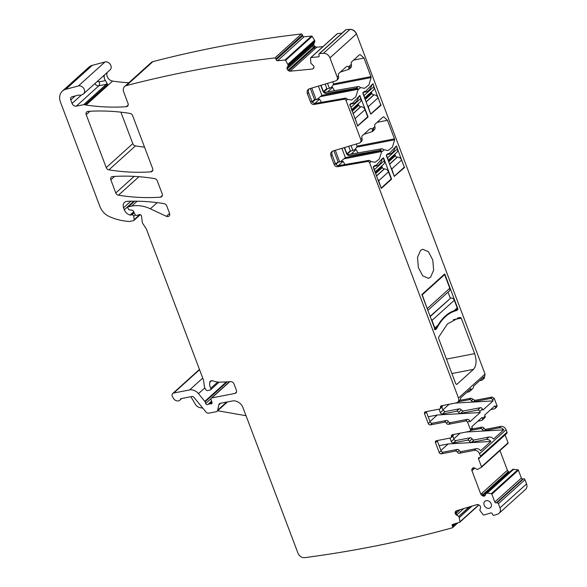 <?xml version="1.0" encoding="UTF-8"?>
<svg xmlns="http://www.w3.org/2000/svg" width="587" height="587" viewBox="0 0 587 587"><rect width="100%" height="100%" fill="white"/><g stroke="black" fill="none" stroke-linecap="round" stroke-linejoin="round"><path stroke-width="0.88" d="M314.551 40.276L314.126 40.774L314.551 40.276L312.167 36.394A0.602 0.484 -132.1 0 0 311.558 36.064L304.088 36.776A1.211 0.976 -132.1 0 1 302.731 35.77L302.488 34.941L275.919 58.913A1.211 0.976 -132.1 0 0 274.877 57.93A1449.787 1168.079 -132.1 0 0 126.374 85.577A6.039 4.865 -132.1 0 0 124.657 86.487A6.039 4.865 -132.1 0 0 123.688 91.954L128.039 103.459A3.023 2.436 -132.1 0 1 127.555 106.188A3.023 2.436 -132.1 0 1 126.271 106.709A219.883 177.157 -132.1 0 1 86.062 105.051A6.039 4.865 -132.1 0 1 85.042 104.802A3.023 2.436 -132.1 0 0 83.684 104.691L76.317 106.13A3.625 2.92 -132.1 0 1 72.069 103.437L70.748 99.944A3.023 2.436 -132.1 0 1 71.232 97.215A3.023 2.436 -132.1 0 1 72.091 96.752L78.174 95.182A3.023 2.436 -132.1 0 1 79.179 95.145A6.039 4.865 -132.1 0 0 82.268 94.61A6.039 4.865 -132.1 0 1 82.686 94.397A4.835 3.896 -132.1 0 0 83.523 93.854A4.835 3.896 -132.1 0 0 83.75 88.41A4.835 3.896 -132.1 0 0 78.401 85.951L65.766 89.297A12.085 9.737 -132.1 0 0 62.383 91.11A12.085 9.737 -132.1 0 0 60.439 102.028L99.915 206.507A15.101 12.166 -132.1 0 0 109.527 216.662A57.387 46.234 -132.1 0 0 129.184 221.431A3.023 2.436 -132.1 0 0 129.771 221.387L133.498 220.668A1.211 0.976 -132.1 0 0 134.159 219.67L133.741 216.31A1.512 1.218 -132.1 0 0 131.877 214.827L130.622 215.069A1.512 1.218 -132.1 0 1 130.05 215.047A7.249 5.841 -132.1 0 1 124.319 209.779L123.578 207.827A6.039 4.865 -132.1 0 1 124.547 202.368A6.039 4.865 -132.1 0 1 127.247 201.312A211.43 170.347 -132.1 0 1 164.089 203.638A3.023 2.436 -132.1 0 1 166.737 205.883L169.555 213.338A3.023 2.436 -132.1 0 1 169.071 216.067A3.023 2.436 -132.1 0 1 168.396 216.471A3.023 2.436 -132.1 0 1 166.385 216.31L150.353 208.803A33.224 26.767 -132.1 0 0 131.708 206.103L128.546 206.712A1.211 0.976 -132.1 0 0 127.951 208.003L128.26 208.803A1.512 1.218 -132.1 0 0 129.683 209.941L132.075 210.153A1.512 1.218 -132.1 0 1 133.454 211.173L134.937 214.358A1.512 1.218 -132.1 0 0 136.661 215.363L138.026 215.099A3.023 2.436 -132.1 0 0 138.84 214.754A1.812 1.46 -132.1 0 1 141.555 216.332L142.289 222.18A3.023 2.436 -132.1 0 0 142.824 223.596L146.207 228.754A3.023 2.436 -132.1 0 1 146.559 229.444L203.315 379.635A6.039 4.865 -132.1 0 1 203.674 381.08L204.298 386.033A6.039 4.865 -132.1 0 0 205.362 388.858L205.964 389.775A1.512 1.218 -132.1 0 0 207.556 390.546L210.073 390.062A1.512 1.218 -132.1 0 0 210.74 388.293A9.663 7.785 -132.1 0 1 209.742 382.438A3.023 2.436 -132.1 0 1 210.395 381.212A3.023 2.436 -132.1 0 1 212.839 380.868A21.139 17.038 -132.1 0 0 220.653 382.152L230.823 381.66A3.023 2.436 -132.1 0 1 234.022 383.942L236.392 390.223A3.023 2.436 -132.1 0 1 235.908 392.952A3.023 2.436 -132.1 0 1 234.917 393.437L211.782 397.927A1.512 1.218 -132.1 0 0 211.027 399.483L211.995 402.344A1.512 1.218 -132.1 0 1 210.748 403.893A3.023 2.436 -132.1 0 0 209.779 403.885L208.723 404.091A3.023 2.436 -132.1 0 0 207.893 404.45A1.512 1.218 -132.1 0 1 205.707 403.504L205.083 401.868A1.512 1.218 -132.1 0 0 204.797 401.361L198.465 393.642A9.062 7.301 -132.1 0 0 189.601 389.937L173.73 393.019A3.023 2.436 -132.1 0 0 172.739 393.503A3.023 2.436 -132.1 0 0 172.527 396.79L173.473 398.375A4.527 3.647 -132.1 0 0 179.864 400.173A4.527 3.647 -132.1 0 0 180.635 399.079A1.211 0.976 -132.1 0 1 181.236 398.588L192.074 396.482A1.812 1.46 -132.1 0 1 193.849 397.223L205.883 411.913A3.023 2.436 -132.1 0 0 208.84 413.153L216.089 411.744A3.023 2.436 -132.1 0 0 217.08 411.252A3.023 2.436 -132.1 0 0 217.718 410.115L218.804 404.905A3.023 2.436 -132.1 0 1 219.443 403.768A3.023 2.436 -132.1 0 1 220.433 403.284L232.371 400.965A9.062 7.301 -132.1 0 1 242.996 407.686L297.954 553.123A6.039 4.865 -132.1 0 0 304.756 557.65A1449.787 1168.079 -132.1 0 0 452.416 527.779A1.211 0.976 -132.1 0 0 452.628 526.546L452.254 525.747A1.211 0.976 -132.1 0 1 452.716 524.382L459.665 522.298A0.602 0.484 -132.1 0 0 459.951 521.792L459.283 517.58M486.212 493.307L512.708 469.373L517.866 469.739A0.602 0.484 -132.1 0 1 518.409 470.187L521.388 478.06A1.211 0.976 -132.1 0 0 522.804 478.955L523.553 478.809A1.211 0.976 -132.1 0 1 524.969 479.711L526.561 483.915A6.039 4.865 -132.1 0 1 525.592 489.375L499.023 513.346A6.039 4.865 -132.1 0 1 497.563 514.19A1449.787 1168.071 -132.1 0 1 493.997 515.342A1.211 0.976 -132.1 0 1 492.625 514.542L492.251 513.735A1.211 0.976 -132.1 0 0 490.791 512.957L483.835 515.041A0.602 0.484 -132.1 0 1 483.204 514.814L479.792 510.279L480.489 507.975A2.113 1.702 -132.1 0 0 480.371 506.508L480.283 506.317A2.113 1.702 -132.1 0 0 479.168 505.143L478.478 504.769A2.113 1.702 -132.1 0 0 477.026 504.578L456.26 510.815L455.101 512.37L455.307 514.029L458.674 516.406L459.254 517.492M456.26 510.815L455.321 511.725L456.363 510.785M499.023 513.346A6.039 4.865 -132.1 0 0 499.992 507.887L498.407 503.683A1.211 0.976 -132.1 0 0 496.991 502.78L496.235 502.927A1.211 0.976 -132.1 0 1 494.819 502.032L491.847 494.159A0.602 0.484 -132.1 0 0 491.304 493.704L487.188 493.131M481.45 467.281L507.916 443.398A0.602 0.484 -132.1 0 0 507.968 443.361L481.406 467.333A0.602 0.484 -132.1 0 1 481.347 467.369L477.275 469.556L474.883 468.125A2.113 1.702 -132.1 0 0 473.43 467.81L473.254 467.846A2.113 1.702 -132.1 0 0 472.564 468.184A2.113 1.702 -132.1 0 0 472.227 468.646L471.948 469.255A2.113 1.702 -132.1 0 0 471.941 470.708L480.834 494.232L481.854 495.487L483.982 496.228L485.185 495.391L486.095 493.41L487.107 493.131M484.855 495.846L485.185 495.391M481.406 467.333A0.602 0.484 -132.1 0 0 481.501 466.782L478.522 458.909A1.211 0.976 -132.1 0 1 479.117 457.625L479.873 457.478A1.211 0.976 -132.1 0 0 480.459 456.194L479.535 453.736A4.527 3.647 -132.1 0 0 474.223 450.368L459.401 453.252A1.812 1.46 -132.1 0 1 457.398 452.173A1.812 1.46 -132.1 0 0 455.395 451.095L441.329 453.832A1.812 1.46 -132.1 0 1 439.201 452.489L435.488 442.664A1.812 1.46 -132.1 0 1 436.376 440.734L450.449 437.997A1.812 1.46 -132.1 0 0 451.418 436.346A1.812 1.46 -132.1 0 1 452.386 434.696L469.468 431.372A1.812 1.46 -132.1 0 0 470.356 429.442L467.67 422.347A1.812 1.46 -132.1 0 0 465.55 421.004L467.406 419.323A1.812 1.46 47.9 0 1 469.534 420.674L469.945 421.759L480.173 412.536L479.762 411.443L482.419 409.044L482.83 410.137L493.058 400.906L492.647 399.813L494.239 398.375L496.918 405.47L495.325 406.908L494.914 405.822L484.686 415.046L485.097 416.139L482.441 418.538L482.03 417.445L471.801 426.676L472.212 427.769L470.356 429.442M329.953 57.878A6.039 4.865 -132.1 0 0 323.422 53.322A1449.787 1168.071 -132.1 0 0 319.526 53.615L346.088 29.643L349.984 29.35C352.963 29.387 355.135 30.906 356.514 33.907L329.953 57.878L337.209 77.095A3.625 2.92 -132.1 0 1 336.63 80.375A3.625 2.92 -132.1 0 1 335.698 80.896L309.466 88.769A4.835 3.896 -132.1 0 0 308.226 89.466A4.835 3.896 -132.1 0 0 307.449 93.832L310.618 102.226A3.023 2.436 -132.1 0 0 314.118 104.479L344.004 99.276A1.812 1.46 -132.1 0 1 346.103 100.626L360.726 139.324A3.625 2.92 -132.1 0 1 360.147 142.604A3.625 2.92 -132.1 0 1 359.215 143.125L332.983 150.998A4.835 3.896 -132.1 0 0 331.736 151.688A4.835 3.896 -132.1 0 0 330.965 156.054L334.135 164.455A3.023 2.436 -132.1 0 0 337.628 166.701L367.521 161.498A1.812 1.46 -132.1 0 1 369.619 162.848L458.491 398.059A4.527 3.647 -132.1 0 1 457.765 402.154A4.527 3.647 -132.1 0 1 456.275 402.88L441.453 405.764A1.812 1.46 -132.1 0 0 440.485 407.415A1.812 1.46 -132.1 0 1 439.516 409.066L425.443 411.803A1.812 1.46 -132.1 0 0 424.555 413.732L428.268 423.557A1.812 1.46 -132.1 0 0 430.396 424.9L444.469 422.17A1.812 1.46 -132.1 0 1 446.465 423.242A1.812 1.46 -132.1 0 0 448.468 424.32L465.55 421.004M319.526 53.615A1.211 0.976 -132.1 0 0 318.902 54.804L319.145 55.633A1.211 0.976 -132.1 0 1 318.433 56.836L310.963 57.548A0.602 0.484 -132.1 0 0 310.582 57.981L310.824 63.125L314.038 66.368L313.568 68.356L312.453 69.046L313.759 68.033M288.687 70.741L313.979 47.914L315.358 48.42L316.701 47.209L314.61 46.292L313.399 47.378L312.651 45.903L287.109 68.943A2.113 1.702 -132.1 0 0 288.041 70.257L288.687 70.741A2.113 1.702 -132.1 0 0 290.132 71.181L312.453 69.046M287.109 68.943L287.05 68.752A2.113 1.702 -132.1 0 1 287.182 67.336L288.298 65.274L285.598 60.366A0.602 0.484 -132.1 0 0 284.996 60.035L277.526 60.747A1.211 0.976 -132.1 0 1 276.161 59.742L275.919 58.913M110.84 179.82L115.8 192.947A3.023 2.436 -132.1 0 0 118.464 195.2A211.43 170.347 -132.1 0 0 160.456 197.151A3.023 2.436 -132.1 0 0 161.726 196.623A3.023 2.436 -132.1 0 0 162.21 193.893L157.272 180.833A3.023 2.436 -132.1 0 0 154.616 178.587A211.43 170.347 -132.1 0 0 112.601 176.562A3.023 2.436 -132.1 0 0 111.325 177.091A3.023 2.436 -132.1 0 0 110.84 179.82L114.59 176.438M486.227 500.667A4.226 3.405 -132.1 0 0 484.899 501.291A4.226 3.405 -132.1 0 0 484.539 505.965A4.226 3.405 -132.1 0 0 489.11 508.305A4.226 3.405 -132.1 0 0 490.556 507.572A4.226 3.405 -132.1 0 0 490.739 502.92A4.226 3.405 -132.1 0 0 486.227 500.667M132.647 115.668A3.023 2.436 -132.1 0 0 129.991 113.416A211.43 170.347 -132.1 0 0 87.977 111.413A3.023 2.436 -132.1 0 0 86.707 111.934A3.023 2.436 -132.1 0 0 86.223 114.663L106.232 167.618A3.023 2.436 -132.1 0 0 108.889 169.87A211.43 170.347 -132.1 0 0 150.888 171.844A3.023 2.436 -132.1 0 0 152.165 171.316A3.023 2.436 -132.1 0 0 152.649 168.586L132.647 115.668M107.223 72.472A6.039 4.865 -132.1 0 0 112.631 81.079A219.883 177.157 -132.1 0 0 128.78 82.774M103.231 76.068A3.023 1.269 -81.1 0 1 103.246 76.31A9.062 7.301 -132.1 0 0 104.185 76.398A6.039 4.865 -132.1 0 0 105.462 80.602L107.619 84.425L85.042 104.802M104.185 76.398L104.347 75.063M83.523 93.854L110.092 69.882A4.835 3.896 -132.1 0 0 110.319 64.438A4.835 3.896 -132.1 0 0 104.97 61.98L78.401 85.951M62.383 91.11L88.945 67.138A12.085 9.737 -132.1 0 1 92.335 65.326L104.97 61.98M199.448 369.414A3.023 2.436 -132.1 0 0 199.309 369.531L172.739 393.503M202.786 408.134L200.072 407.657A6.039 4.865 -132.1 0 1 195.376 404.282L190.863 396.717M452.474 527.735L457.911 522.826L452.518 527.684M458.674 516.406L469.681 506.786M463.789 508.555L456.979 514.696L456.048 513.361L455.307 514.029M455.101 512.37L456.04 511.519L455.989 513.155L459.731 509.773M485.148 495.479L484.158 496.191M482.529 495.912L483.468 495.061L484.745 495.538L485.39 494.958M499.963 450.581L507.395 470.26A2.113 1.702 -132.1 0 0 508.423 471.515L509.098 471.941A2.113 1.702 -132.1 0 0 509.604 472.183M480.834 494.232L481.912 493.256L482.859 494.577L508.423 471.515M507.968 443.361A0.602 0.484 -132.1 0 0 508.063 442.811L481.501 466.782M505.077 434.894A1.211 0.976 -132.1 0 0 505.091 434.938L508.063 442.811M480.269 457.28L506.83 433.309A1.211 0.976 -132.1 0 0 507.029 432.223L480.459 456.194M472.205 429.024L481.964 427.131A1.812 1.46 -132.1 0 1 483.967 428.202A1.812 1.46 -132.1 0 0 485.963 429.28L500.784 426.404C503.162 426.199 504.937 427.321 506.097 429.765L507.029 432.223M452.79 436.126L453.949 439.179A1.812 1.46 -132.1 0 0 456.07 440.529L470.143 437.792A1.812 1.46 -132.1 0 1 472.139 438.871A1.812 1.46 -132.1 0 0 474.142 439.949L488.964 437.066A4.527 3.647 -132.1 0 1 493.528 439.083L503.749 429.853A4.527 3.647 -132.1 0 0 499.192 427.842L484.37 430.719A1.812 1.46 -132.1 0 1 482.367 429.64A1.812 1.46 -132.1 0 0 480.371 428.569L470.789 430.425M437.242 440.566A1.812 1.46 -132.1 0 0 437.352 440.984L441.064 450.809A1.812 1.46 -132.1 0 0 443.185 452.151L457.258 449.422A1.812 1.46 -132.1 0 1 459.254 450.493A1.812 1.46 -132.1 0 0 461.257 451.572L476.079 448.695A4.527 3.647 -132.1 0 1 480.643 450.706L490.864 441.475A4.527 3.647 -132.1 0 0 486.307 439.465L471.486 442.341A1.812 1.46 -132.1 0 1 469.483 441.27A1.812 1.46 -132.1 0 0 467.487 440.191L453.413 442.921A1.812 1.46 -132.1 0 1 451.293 441.578L449.972 438.093M451.043 437.704L452.9 436.031A1.812 1.46 -132.1 0 0 453.274 434.666L451.418 436.346M470.062 431.085L471.919 429.405A1.812 1.46 -132.1 0 0 472.212 427.769M448.468 424.32L450.324 422.64L467.406 419.323M450.324 422.64A1.812 1.46 47.9 0 1 448.329 421.569A1.812 1.46 47.9 0 0 446.325 420.49L432.252 423.22A1.812 1.46 47.9 0 1 430.132 421.877L426.419 412.052A1.812 1.46 47.9 0 1 426.309 411.634M440.485 407.415L442.341 405.734A1.812 1.46 47.9 0 1 441.974 407.099L440.111 408.779M466.79 392.285L468.367 391.977A4.527 3.647 47.9 0 0 469.849 391.243A4.527 3.647 47.9 0 0 470.884 388.587L460.656 397.817A4.527 3.647 47.9 0 1 459.628 400.473L457.765 402.154M479.674 380.655L481.252 380.347A4.527 3.647 47.9 0 0 482.734 379.62A4.527 3.647 47.9 0 0 483.769 376.964L473.54 386.195A4.527 3.647 47.9 0 1 472.513 388.851L469.849 391.243M377.14 122.323L387.471 120.313L394.479 138.848A1.211 0.646 -101 0 1 394.611 139.794L356.779 147.146L354.614 149.766L356.118 149.612L351.151 154.095M344.246 147.616L346.418 153.368A3.023 2.436 47.9 0 0 348.766 155.548A3.023 2.436 47.9 0 0 349.918 155.614L379.804 150.411A1.812 1.46 47.9 0 1 381.902 151.762L384.067 149.81L388.102 150.536L392.432 147.154L394.611 139.794M369.619 162.848L371.05 161.557L375.086 162.283L379.297 159.077L381.535 152.099L381.007 150.683L345.383 157.602L340.585 161.616L343.102 161.359L338.332 165.659M356.514 33.907L485.06 374.088L484.26 378.241M473.474 369.355C476.453 365.796 476.849 360.557 474.663 353.638L461.257 318.169L460.524 317.457L459.005 317.699L447.448 323.936L438.636 337.209L438.68 338.545L455.791 383.839L456.737 384.456L473.474 369.355L451.902 373.545M403.805 167.611L404.575 167.464L394.244 176.423L386.407 155.68L386.466 154.895L387.662 153.816M387.868 153.684L389.174 153.537L396.386 145.972L404.274 167.134M404.575 167.464L404.612 167.068M390.722 179.417L391.522 178.874L383.685 158.138L382.651 158.336M391.492 179.27L381.301 188.398M381.161 188.229L373.325 167.486L373.383 166.701L374.579 165.622M374.785 165.49L376.091 165.343L382.02 158.908L383.304 157.778L383.685 158.138M430.623 277.152L433.639 270.123L432.78 260.048L428.459 251.764L422.743 249.255L420.512 250.407L417.496 257.436L418.355 267.518L422.677 275.802L428.385 278.311L430.623 277.152M435.033 329.38L421.87 294.535L444.719 273.924L457.882 308.762L457.823 309.547L456.759 310.508C448.505 312.533 441.769 318.602 436.567 328.727L435.51 329.681L435.033 329.38L435.312 329.718M371.05 161.557L370.265 161.212A1.812 1.46 47.9 0 0 368.585 160.544L368.717 160.42A1.812 1.46 47.9 0 1 370.199 160.897L370.947 161.506M337.628 166.701L338.824 165.622L368.717 160.42M338.824 165.622A3.023 2.436 47.9 0 1 335.331 163.377L332.154 154.975A4.835 3.896 47.9 0 1 332.403 151.226M387.471 120.313L383.663 116.784L382.753 117.253L374.719 124.503L374.807 126.623L372.253 128.927L370.654 128.524L369.737 129.001L361.834 136.133L361.922 138.246A3.625 2.92 47.9 0 1 361.343 141.526L360.147 142.604M353.623 60.094L363.962 58.084L370.962 76.618A1.211 0.646 -101 0 1 371.094 77.572L333.269 84.917L331.105 87.536L332.602 87.382L327.634 91.865M320.737 85.386L322.909 91.139A3.023 2.436 47.9 0 0 325.249 93.318A3.023 2.436 47.9 0 0 326.401 93.392L356.294 88.189A1.812 1.46 47.9 0 1 358.393 89.54L360.55 87.588L364.586 88.307L368.915 84.924L371.094 77.572M346.103 100.626L347.533 99.335L351.569 100.054L355.788 96.848L358.019 89.87L357.49 88.454L321.867 95.373L317.068 99.386L319.585 99.13L314.823 103.429M380.288 105.389L381.066 105.234L370.735 114.194L362.898 93.45L362.957 92.665L364.153 91.587M364.351 91.455L365.657 91.315L372.877 83.75L380.765 104.912M381.066 105.234L381.095 104.846M367.205 117.195L368.012 116.652L359.794 95.556L352.574 103.121L351.07 103.393L349.874 104.471L357.791 126.168M367.983 117.04L357.652 126M347.533 99.335L346.748 98.983A1.812 1.46 47.9 0 0 345.068 98.315L345.2 98.198A1.812 1.46 47.9 0 1 346.69 98.675L347.431 99.276M314.118 104.479L315.314 103.4L345.2 98.198M315.314 103.4A3.023 2.436 47.9 0 1 311.814 101.147L308.645 92.753A4.835 3.896 47.9 0 1 308.894 89.004M363.962 58.084L360.154 54.554L359.244 55.024L351.202 62.281L351.29 64.394L350.234 65.355L348.744 66.698L347.137 66.302L346.227 66.771L338.325 73.903L338.406 76.016A3.625 2.92 47.9 0 1 337.826 79.296L336.63 80.375M346.088 29.643A1.211 0.976 -132.1 0 0 345.699 29.834L319.13 53.806M337.158 33.914A0.602 0.484 -132.1 0 1 337.532 33.576L342.023 33.151M316.701 47.209L322.96 46.608M314.61 46.292L313.619 44.781L314.867 41.31L288.298 65.274M314.588 40.364L314.867 41.31M302.488 34.941A1.211 0.976 -132.1 0 0 301.439 33.958L274.877 57.93M124.657 86.487L151.226 62.523A6.039 4.865 47.9 0 1 152.936 61.606A1449.787 1168.079 47.9 0 1 301.439 33.958M120.9 112.168L132.794 143.646A3.023 2.436 -132.1 0 0 135.458 145.899A211.43 170.347 -132.1 0 0 144.541 147.139M459.709 400.393L471.031 398.199L475.03 400.349L492.111 397.032L494.239 398.375M490.776 409.55L494.437 408.838A1.812 1.46 -132.1 0 0 495.032 408.552L496.631 407.114A1.812 1.46 -132.1 0 0 496.918 405.47M246.034 415.721L217.652 410.746M503.749 429.853L466.122 432.025M495.032 408.552A1.812 1.46 -132.1 0 0 495.325 406.908M460.083 433.199L453.817 438.849M477.891 421.18L481.553 420.468A1.812 1.46 -132.1 0 0 482.147 420.175L484.803 417.775A1.812 1.46 -132.1 0 0 485.097 416.139M439.135 445.702L448.174 443.941L440.932 450.471M490.864 441.475L448.174 443.941M482.147 420.175A1.812 1.46 -132.1 0 0 482.441 418.538M458.117 401.831L469.439 399.637A1.812 1.46 -132.1 0 1 471.434 400.708A1.812 1.46 -132.1 0 0 473.438 401.787L490.519 398.47A1.812 1.46 47.9 0 1 492.647 399.813M455.189 403.093L493.058 400.906M449.15 404.267L442.892 409.917M439.039 409.161L440.36 412.646A1.812 1.46 -132.1 0 0 442.481 413.996L445.137 411.597L443.016 410.254L441.857 407.195M445.137 411.597L459.21 408.868L456.554 411.26A1.812 1.46 -132.1 0 1 458.557 412.338A1.812 1.46 -132.1 0 0 460.553 413.417L477.635 410.093A1.812 1.46 47.9 0 1 479.762 411.443M460.553 413.417L463.209 411.017L461.213 409.939A1.812 1.46 -132.1 0 0 459.21 408.868M463.209 411.017L480.291 407.701A1.812 1.46 -132.1 0 1 482.419 409.044M428.202 416.77L437.242 415.009L480.173 412.536M442.481 413.996L456.554 411.26M437.242 415.009L430.007 421.547M356.25 144.013L357.043 146.119L356.779 147.146M384.067 149.81L382.797 149.061A1.812 1.46 47.9 0 0 381.601 148.797L347.988 154.645A5.371 4.329 -132.1 0 1 346.257 152.128L344.525 147.535M358.004 152.899L356.118 149.612M344.965 164.558L343.102 161.359M452.416 311.352L456.759 310.508M434.908 329.05L436.567 328.727M332.734 81.784L333.533 83.89L333.269 84.917M360.55 87.588L359.288 86.832A1.812 1.46 47.9 0 0 358.085 86.568L324.479 92.416A5.371 4.329 -132.1 0 1 322.747 89.899L321.008 85.306M334.487 90.677L332.602 87.382M321.449 102.329L319.585 99.13M372.253 128.927L372.4 131.547L363.815 134.342M374.807 126.623A3.625 2.92 47.9 0 1 374.227 129.896L372.4 131.547M348.744 66.698L348.883 69.317L340.306 72.113M351.29 64.394A3.625 2.92 47.9 0 1 350.71 67.666L348.883 69.317M351.019 145.583L352.868 150.477L354.614 149.766M352.868 150.477L350.571 151.13L347.379 154.014M348.898 155.584L347.988 154.645M341.876 148.328L345.383 157.602M335.287 150.301L339.668 161.895L340.585 161.616M339.668 161.895L338.288 162.217L335.903 164.367M327.509 83.354L329.358 88.248L331.105 87.536M329.358 88.248L327.267 88.872L326.812 88.476L323.562 91.403M323.943 91.873L327.267 88.872M325.389 93.355L324.479 92.416M318.367 86.098L321.867 95.373M311.77 88.079L316.151 99.673L317.068 99.386M316.151 99.673L314.522 99.563L312.108 101.742M312.467 102.226L314.977 99.959M348.656 146.288L350.351 150.771L347.115 153.684M347.196 153.787L350.351 150.771M333.864 150.734L338.061 161.851L335.654 164.022M335.727 164.133L338.061 161.851M325.147 84.066L326.812 88.476M310.347 88.505L314.522 99.563M352.978 113.636L360.689 106.68A1.812 1.46 47.9 0 1 358.789 105.308L358.466 104.457A1.812 1.46 47.9 0 1 358.356 103.635M357.534 125.684L355.179 118.515L365.004 109.644A3.926 3.162 47.9 0 0 360.902 106.673L353.029 113.775M354.255 117.018A3.926 3.162 47.9 0 1 355.179 118.515M349.742 104.934L350.953 107.333A3.926 3.162 47.9 0 1 351.209 108.962M359.083 96.158L359.853 96.011L358.195 97.178M350.953 107.333L360.785 98.469L359.853 96.011M360.785 98.469A3.926 3.162 47.9 0 1 360.154 102.013L351.525 109.798M357.865 125.625L367.697 116.754L365.004 109.644M358.657 97.09A18.725 9.979 79 0 1 352.809 103.73A18.725 9.979 79 0 1 351.224 103.804L350.028 104.882M351.224 103.804L350.446 103.95M350.791 103.884A18.725 9.979 79 0 0 351.723 103.283M376.494 175.865L384.199 168.909A1.812 1.46 47.9 0 1 382.306 167.537L381.983 166.686A1.812 1.46 47.9 0 1 381.873 165.864M381.044 187.913L378.688 180.737L388.521 171.874A3.926 3.162 47.9 0 0 384.412 168.902L376.546 176.005M377.771 179.248A3.926 3.162 47.9 0 1 378.688 180.737M373.259 167.163L374.469 169.562A3.926 3.162 47.9 0 1 374.726 171.184M382.592 158.387L383.37 158.241L381.704 159.407M374.469 169.562L384.294 160.691L383.37 158.241M384.294 160.691A3.926 3.162 47.9 0 1 383.663 164.243L375.042 172.028M381.381 187.847L391.206 178.976L388.521 171.874M382.174 159.319A18.725 9.979 79 0 1 376.318 165.96A18.725 9.979 79 0 1 374.733 166.026L373.537 167.104M374.733 166.026L373.963 166.18M374.301 166.114A18.725 9.979 79 0 0 375.232 165.512M431.159 319.115A3.023 2.436 47.9 0 1 432.003 320.407L434.886 328.045L434.299 329.329M430.102 316.327L450.772 298.027A3.023 2.436 47.9 0 1 454.316 300.265L457.207 307.911A1.211 0.976 47.9 0 1 457.009 309.004L454.155 310.655A80.037 42.653 79 0 0 437.931 325.293L434.879 328.969M422.075 294.351L427.644 309.819M444.388 274.217A1.211 0.976 47.9 0 1 444.623 274.613L449.781 288.261A3.023 2.436 47.9 0 1 449.29 290.991L427.842 310.347M450.273 298.123L448.013 292.143M366.061 101.83L373.772 94.874A1.812 1.46 47.9 0 1 371.879 93.502L371.556 92.651A1.812 1.46 47.9 0 1 371.439 91.829M370.617 113.878L368.262 106.709L378.094 97.838A3.926 3.162 47.9 0 0 373.985 94.867L366.112 101.969M367.337 105.212A3.926 3.162 47.9 0 1 368.262 106.709M362.825 93.128L364.035 95.527A3.926 3.162 47.9 0 1 364.292 97.156M372.165 84.352L372.943 84.205L371.278 85.372M364.035 95.527L373.868 86.663L372.943 84.205M373.868 86.663A3.926 3.162 47.9 0 1 373.237 90.207L364.615 97.992M370.947 113.819L380.78 104.948L378.094 97.838M371.747 85.284A18.725 9.979 79 0 1 365.892 91.924A18.725 9.979 79 0 1 364.307 91.998L363.111 93.076M364.307 91.998L363.529 92.144M363.874 92.078A18.725 9.979 79 0 0 364.806 91.477M389.577 164.059L397.289 157.103A1.812 1.46 47.9 0 1 395.389 155.731L395.066 154.88A1.812 1.46 47.9 0 1 394.956 154.058M394.126 176.107L391.778 168.931L401.603 160.068A3.926 3.162 47.9 0 0 397.494 157.096L389.629 164.199M390.854 167.442A3.926 3.162 47.9 0 1 391.778 168.931M386.341 155.357L387.552 157.756A3.926 3.162 47.9 0 1 387.809 159.378M395.675 146.581L396.452 146.434L394.787 147.601M387.552 157.756L397.384 148.885L396.452 146.434M397.384 148.885A3.926 3.162 47.9 0 1 396.753 152.437L388.124 160.222M394.464 176.041L404.289 167.17L401.603 160.068M395.256 147.513A18.725 9.979 79 0 1 389.401 154.154A18.725 9.979 79 0 1 387.816 154.22L386.62 155.298M387.816 154.22L387.046 154.374M387.391 154.308A18.725 9.979 79 0 0 388.323 153.706M128.201 104.97L126.271 106.709M112.631 81.079L86.062 105.051M107.619 84.425A3.023 2.436 -132.1 0 0 106.269 84.315L83.684 104.691M94.896 83.589A3.625 2.92 -132.1 0 0 98.895 85.753L106.269 84.315A3.023 1.607 79 0 0 106.893 82.826M98.198 80.61L98.484 81.373A0.602 0.484 -132.1 0 0 99.196 81.82A3.023 1.607 79 0 1 98.895 85.753L76.317 106.13M81.424 94.991L72.069 103.437M75.151 95.967L70.748 99.944M92.335 65.326L65.766 89.297M139.838 214.548L134.159 219.67M135.311 214.886L133.741 216.31M134.188 212.743L131.877 214.827M133.895 212.12L130.622 215.069M133.719 211.738L130.05 215.047M133.851 201.18L124.319 209.779M130.916 201.209L123.578 207.827M169.584 213.419L166.385 216.31M157.177 202.64L150.353 208.803M137.138 201.202L131.708 206.103M134.68 201.18L128.546 206.712M217.66 382.049L210.74 388.293M211.68 380.684L209.742 382.438M236.495 392.013L234.917 393.437M229.759 381.711L211.782 397.927M212.068 402.704L210.748 403.893M211.878 401.992L209.779 403.885M211.68 401.42L208.723 404.091M211.577 401.119L207.893 404.45M210.968 398.756L205.707 403.504M227.294 381.829L205.083 401.868M226.391 381.873L204.797 401.361M204.834 387.897L198.465 393.642M202.728 378.094L189.601 389.937M199.558 369.715L173.73 393.019M181.148 398.61L180.635 399.079M226.626 402.08L217.718 410.115M220.653 403.24L218.804 404.905M456.172 523.347L452.628 526.546M454.279 523.92L452.254 525.747M478.691 504.886L459.951 521.792M472.029 506.082L459.467 517.411M471.845 506.133L459.452 517.316M456.422 515.203L456.979 514.696M469.16 506.941L459.012 516.098M455.226 513.838L455.989 513.155M460.171 509.641L456.048 513.361M457.104 510.565L456.04 511.519M526.561 483.915L499.992 507.887M524.969 479.711L498.407 503.683M523.553 478.809L496.991 502.78M522.804 478.955L496.235 502.927M521.388 478.06L494.819 502.032M518.409 470.187L491.847 494.159M517.866 469.739L491.304 493.704M513.75 469.16L487.371 492.963M512.811 469.329L486.564 493.014M513.669 469.16L487.298 492.955M483.982 496.228L484.745 495.538M485.288 495.171L484.899 495.531M481.854 495.487L482.859 494.577M509.098 471.941L483.468 495.061M474.832 468.096L471.941 470.708M507.395 470.26L481.912 493.256M473.57 467.788L471.948 469.255M473.056 467.898L472.227 468.646M505.091 434.938L478.522 458.909M479.535 453.736L506.097 429.765M488.964 437.066L486.307 439.465M476.079 448.695L474.223 450.368M500.784 426.404L499.192 427.842M461.257 451.572L459.401 453.252M459.254 450.493L457.398 452.173M457.258 449.422L455.395 451.095M443.185 452.151L441.329 453.832M441.064 450.809L439.201 452.489M437.352 440.984L435.488 442.664M467.67 422.347L469.534 420.674M446.465 423.242L448.329 421.569M444.469 422.17L446.325 420.49M430.396 424.9L432.252 423.22M428.268 423.557L430.132 421.877M424.555 413.732L426.419 412.052M458.491 398.059L485.06 374.088M381.902 151.762L381.535 152.099M367.521 161.498L368.585 160.544M334.135 164.455L335.331 163.377M330.965 156.054L332.154 154.975M360.726 139.324L361.922 138.246M358.393 89.54L358.019 89.87M344.004 99.276L345.068 98.315M310.618 102.226L311.814 101.147M307.449 93.832L308.645 92.753M337.209 77.095L338.406 76.016M356.382 34.024A6.039 4.865 -132.1 0 0 355.487 32.373A6.039 4.865 -132.1 0 0 349.852 29.467L323.422 53.322M319.174 56.169L318.433 56.836M337.532 33.576L310.963 57.548M315.358 48.42L290.132 71.181M313.964 67.688L313.531 68.07M313.399 47.378L288.041 70.257M313.979 47.914L315.256 46.769M287.182 67.336L312.922 44.106L312.614 45.683L313.619 44.781M312.614 45.683L287.05 68.752M312.651 45.903L313.678 44.972M288.283 65.48L314.845 41.508M312.922 44.106L313.752 43.365M314.126 40.774L288.019 64.328M314.104 40.679L287.982 64.247M312.167 36.394L285.598 60.366M311.558 36.064L284.996 60.035M304.088 36.776L277.526 60.747M302.731 35.77L276.161 59.742M126.374 85.577L152.936 61.606M134.159 176.386L115.8 192.947M162.379 195.412L160.456 197.151M138.965 176.702L118.464 195.2M152.811 170.105L150.888 171.844M135.458 145.899L108.889 169.87M132.794 143.646L106.232 167.618M89.965 111.281L86.223 114.663M103.165 76.127A3.023 1.651 -104.5 0 1 103.246 76.31L102.85 76.413M99.196 81.82L105.462 80.602M98.484 81.373A3.023 0.778 -20.7 0 0 96.796 81.872M474.142 439.949L471.486 442.341M485.963 429.28L484.37 430.719M490.519 398.47L492.111 397.032M477.635 410.093L480.291 407.701M394.479 138.848L357.043 146.119M379.804 150.411L381.601 148.797M344.532 158.739L381.55 151.549M446.45 359.119L474.663 353.638M457.515 318.044L460.524 317.457M453.237 319.732L461.257 318.169M396.768 146.332L395.733 146.53M457.09 308.916L457.882 308.762M456.018 309.899L457.823 309.547M370.962 76.618L333.533 83.89M356.294 88.189L358.085 86.568M321.016 96.51L358.041 89.319M364.123 134.071L365.84 133.733M373.743 127.577L373.163 130.857M373.259 84.102L372.224 84.301M360.176 95.908L359.141 96.107M340.607 71.841L342.331 71.504M350.234 65.355L349.647 68.628M471.031 398.199L469.439 399.637M471.434 400.708L473.034 399.27M473.438 401.787L475.03 400.349M481.964 427.131L480.371 428.569M483.967 428.202L482.367 429.64M453.949 439.179L451.293 441.578M456.07 440.529L453.413 442.921M470.143 437.792L467.487 440.191M472.139 438.871L469.483 441.27M440.36 412.646L443.016 410.254M458.557 412.338L461.213 409.939M346.418 153.368L346.257 152.128M322.909 91.139L322.747 89.899M352.112 111.339L358.789 105.308M358.466 104.457L351.789 110.488M375.621 173.569L382.306 167.537M381.983 166.686L375.298 172.71M432.003 320.407L454.316 300.265M430.205 316.591L450.772 298.027M454.155 310.655L457.207 307.911M434.886 328.045L437.931 325.293M427.461 308.395L449.781 288.261M422.31 294.747L444.623 274.613M365.195 99.533L371.879 93.502M371.556 92.651L364.872 98.682M388.711 161.763L395.389 155.731M395.066 154.88L388.389 160.904M140.308 214.688L133.895 220.47M134.504 201.18L128.149 206.91M219.054 382.159L210.564 389.819M229.517 381.726L211.291 398.177M181.721 398.492L179.864 400.173M227.418 401.926L217.08 411.252M478.904 504.996L459.826 522.21M486.146 493.344L512.708 469.373M482.734 379.62L484.334 378.182M337.29 33.686L310.721 57.658M387.64 153.838L389.174 153.537M374.557 165.644L376.091 165.343M364.123 91.609L365.657 91.315M351.041 103.415L352.574 103.121"/></g></svg>
